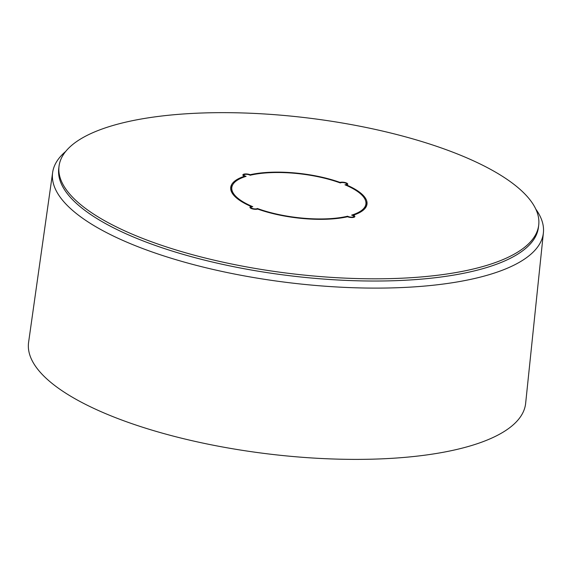 <?xml version="1.0" encoding="UTF-8"?>
<svg xmlns="http://www.w3.org/2000/svg" width="572" height="572" viewBox="0 0 572 572"><rect width="100%" height="100%" fill="white"/><g stroke="black" fill="none" stroke-linecap="round" stroke-linejoin="round"><path stroke-width="0.86" d="M65.716 151.416A247.233 80.08 7 0 0 52.638 172.501A247.233 80.08 7 0 0 137.566 246.561A247.233 80.08 7 0 0 396.446 287.766A247.233 80.08 7 0 0 543.4 232.761A247.233 80.08 7 0 0 535.807 209.137M538.545 226.29A241.641 78.271 -173 0 1 395.767 280.666A241.641 78.271 -173 0 1 141.82 240.419A241.641 78.271 -173 0 1 58.909 167.396M543.4 232.761L525.647 403.324A250.393 81.11 -173 0 1 376.812 459.037A250.393 81.11 -173 0 1 114.615 417.295A250.393 81.11 -173 0 1 28.6 342.292L52.638 172.501M250.107 175.254A3.296 1.065 7 0 0 246.489 174.317A3.296 1.065 7 0 0 243.958 175.046A3.296 1.065 7 0 0 246.11 176.333A67.553 21.879 7 0 0 231.817 187.502A67.553 21.879 7 0 0 252.767 206.685A3.296 1.065 7 0 0 251.058 207.4A3.296 1.065 7 0 0 253.696 208.787A3.296 1.065 7 0 0 257.4 208.501A67.553 21.879 7 0 0 347.626 216.216A3.296 1.065 7 0 0 351.244 217.145A3.296 1.065 7 0 0 353.775 216.423A3.296 1.065 7 0 0 351.623 215.136A67.553 21.879 7 0 0 365.908 203.968A67.553 21.879 7 0 0 344.959 184.785A3.296 1.065 7 0 0 346.675 184.07A3.296 1.065 7 0 0 344.037 182.683A3.296 1.065 7 0 0 340.326 182.961A67.553 21.879 7 0 0 250.107 175.254L250.178 174.717A68.647 22.236 -173 0 1 340.004 182.396A4.39 1.423 -173 0 1 344.937 182.497A4.39 1.423 -173 0 1 347.762 184.205A4.39 1.423 -173 0 1 346.611 184.992A68.647 22.236 -173 0 1 367.002 204.097A68.647 22.236 -173 0 1 353.246 215.208A4.39 1.423 -173 0 1 354.862 216.559A4.39 1.423 -173 0 1 352.173 217.524A4.39 1.423 -173 0 1 347.547 216.752A68.647 22.236 -173 0 1 257.722 209.073A4.39 1.423 -173 0 1 252.788 208.973A4.39 1.423 -173 0 1 249.964 207.264A4.39 1.423 -173 0 1 251.115 206.478A68.647 22.236 -173 0 1 230.73 187.366A68.647 22.236 -173 0 1 244.487 176.262A4.39 1.423 -173 0 1 242.864 174.91A4.39 1.423 -173 0 1 245.552 173.938A4.39 1.423 -173 0 1 250.178 174.717M339.954 182.825L340.004 182.396M244.408 176.891L244.487 176.262M250.893 208.308L251.115 206.478M230.68 188.488A68.647 22.236 -173 0 1 232.511 185.171M353.181 215.701L353.246 215.208M346.553 185.471L346.611 184.992M365.801 201.537A68.647 22.236 -173 0 1 366.781 205.198M142.092 238.202A241.641 78.271 7 0 0 394.473 278.5A241.641 78.271 7 0 0 538.702 225.182A241.641 78.271 7 0 0 455.634 153.267A241.641 78.271 7 0 0 203.26 112.963A241.641 78.271 7 0 0 59.023 166.288A241.641 78.271 7 0 0 142.092 238.202M59.023 166.288L58.752 168.504A241.641 78.271 7 0 0 141.82 240.419A241.641 78.271 7 0 0 394.201 280.716A241.641 78.271 7 0 0 538.431 227.399L538.702 225.182M347.626 216.216L347.554 216.752M365.908 203.968L365.637 206.185A67.553 21.879 -173 0 1 364.943 208.515M231.66 192.149A67.553 21.879 -173 0 1 231.546 189.718L231.817 187.502M257.4 208.501L257.321 209.173M353.775 216.423L353.66 217.36M346.675 184.07L346.503 185.45M243.958 175.046L243.844 175.983M251.058 207.4L250.944 208.33"/></g></svg>
